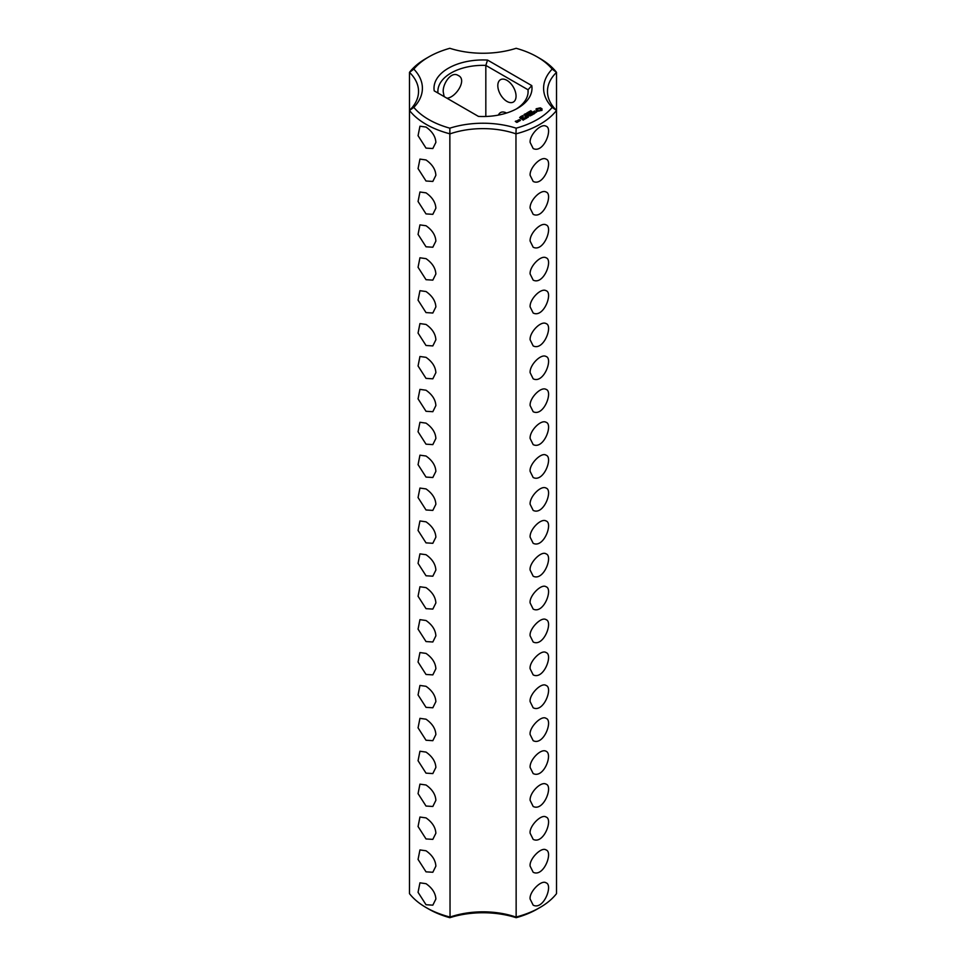 <?xml version="1.0" encoding="UTF-8"?>
<svg xmlns="http://www.w3.org/2000/svg" width="966" height="966" viewBox="0 0 966 966"><rect width="100%" height="100%" fill="white"/><g stroke="black" fill="none" stroke-linecap="round" stroke-linejoin="round"><path stroke-width="1.45" d="M426.018 907.497L428.759 909.078A76.712 44.291 0 0 0 449.854 917.7L450.035 917.06A64.468 37.215 0 0 1 515.965 917.06A80.576 46.525 0 0 0 539.982 907.497A80.576 46.525 0 0 0 556.525 893.635L556.525 72.365L552.178 69.105A76.712 44.291 0 0 0 537.241 56.922A76.712 44.291 0 0 0 516.146 48.3A68.332 39.449 0 0 1 449.854 48.3A76.712 44.291 0 0 0 428.759 56.922L426.018 58.503A80.576 46.525 0 0 0 409.475 72.365A64.468 37.215 0 0 1 418.532 91.396A64.468 37.215 0 0 1 409.475 110.426L409.475 893.635A80.576 46.525 0 0 0 426.018 907.497A80.576 46.525 0 0 0 450.035 917.06L449.854 128.176A76.712 44.291 0 0 1 413.822 107.383A68.332 39.449 0 0 0 413.822 69.105L409.475 72.365L409.475 110.426A80.576 46.525 0 0 0 450.035 133.851A64.468 37.215 0 0 1 515.965 133.851L516.146 128.176A68.332 39.449 0 0 0 449.854 128.176M426.018 148.112L432.828 148.535L435.871 142.425C435.545 136.556 432.261 131.436 426.018 127.053L419.944 126.208L418.061 135.687L426.018 148.112M426.018 181.004L432.828 181.439L435.871 175.317C435.545 169.448 432.261 164.329 426.018 159.958L419.944 159.1L418.061 168.591L426.018 181.004M426.018 213.909L432.828 214.331L435.871 208.221C435.545 202.353 432.261 197.221 426.018 192.85L419.944 192.005L418.061 201.483L426.018 213.909M426.018 246.801L432.828 247.224L435.871 241.114C435.545 235.245 432.261 230.125 426.018 225.742L419.944 224.897L418.061 234.376L426.018 246.801M426.018 279.693L432.828 280.128L435.871 274.006C435.545 268.137 432.261 263.018 426.018 258.647L419.944 257.789L418.061 267.28L426.018 279.693M426.018 312.598L432.828 313.02L435.871 306.91C435.545 301.042 432.261 295.922 426.018 291.539L419.944 290.694L418.061 300.172L426.018 312.598M426.018 345.49L432.828 345.925L435.871 339.803C435.545 333.934 432.261 328.814 426.018 324.443L419.944 323.586L418.061 333.077L426.018 345.49M426.018 378.382L432.828 378.817L435.871 372.695C435.545 366.826 432.261 361.707 426.018 357.335L419.944 356.49L418.061 365.969L426.018 378.382M426.018 411.287L432.828 411.709L435.871 405.599C435.545 399.731 432.261 394.611 426.018 390.228L419.944 389.383L418.061 398.861L426.018 411.287M426.018 444.179L432.828 444.614L435.871 438.492C435.545 432.623 432.261 427.503 426.018 423.132L419.944 422.275L418.061 431.766L426.018 444.179M426.018 477.083L432.828 477.506L435.871 471.396C435.545 465.527 432.261 460.396 426.018 456.024L419.944 455.179L418.061 464.658L426.018 477.083M426.018 509.976L432.828 510.398L435.871 504.288C435.545 498.42 432.261 493.3 426.018 488.917L419.944 488.072L418.061 497.55L426.018 509.976M426.018 707.353L432.828 707.776L435.871 701.666C435.545 695.798 432.261 690.678 426.018 686.307L419.944 685.449L418.061 694.94L426.018 707.353M426.018 740.246L432.828 740.68L435.871 734.558C435.545 728.69 432.261 723.57 426.018 719.199L419.944 718.354L418.061 727.833L426.018 740.246M426.018 773.15L432.828 773.573L435.871 767.463C435.545 761.594 432.261 756.475 426.018 752.091L419.944 751.246L418.061 760.725L426.018 773.15M426.018 806.042L432.828 806.477L435.871 800.355C435.545 794.487 432.261 789.367 426.018 784.996L419.944 784.138L418.061 793.629L426.018 806.042M426.018 838.947L432.828 839.369L435.871 833.26C435.545 827.391 432.261 822.271 426.018 817.888L419.944 817.043L418.061 826.522L426.018 838.947M426.018 871.839L432.828 872.262L435.871 866.152C435.545 860.283 432.261 855.164 426.018 850.78L419.944 849.935L418.061 859.426L426.018 871.839M426.018 904.731L432.828 905.166L435.871 899.044C435.545 893.188 432.261 888.056 426.018 883.685L419.944 882.827L418.061 892.318L426.018 904.731M426.018 542.868L432.828 543.303L435.871 537.181C435.545 531.312 432.261 526.192 426.018 521.821L419.944 520.964L418.061 530.455L426.018 542.868M426.018 575.772L432.828 576.195L435.871 570.085C435.545 564.216 432.261 559.085 426.018 554.713L419.944 553.868L418.061 563.347L426.018 575.772M426.018 608.665L432.828 609.087L435.871 602.977C435.545 597.109 432.261 591.989 426.018 587.606L419.944 586.76L418.061 596.251L426.018 608.665M426.018 641.557L432.828 641.992L435.871 635.87C435.545 630.001 432.261 624.881 426.018 620.51L419.944 619.653L418.061 629.144L426.018 641.557M426.018 674.461L432.828 674.884L435.871 668.774C435.545 662.905 432.261 657.786 426.018 653.402L419.944 652.557L418.061 662.036L426.018 674.461M409.475 110.426L413.822 107.383M449.854 917.7A68.332 39.449 0 0 1 516.146 917.7L515.965 133.851A80.576 46.525 0 0 0 556.525 110.426L552.178 107.383A76.712 44.291 0 0 1 516.146 128.176M516.146 917.7A76.712 44.291 0 0 0 537.241 909.078L539.982 907.497M552.178 69.105A68.332 39.449 0 0 0 552.178 107.383M428.759 56.922A76.712 44.291 0 0 0 413.822 69.105M487.552 60.073A48.988 28.28 0 0 0 434.217 90.864L478.448 116.403A48.988 28.28 0 0 0 517.643 108.24A48.988 28.28 0 0 0 531.783 85.612L487.552 60.073L485.826 65.398A45.124 26.058 0 0 0 437.876 91.396A45.124 26.058 0 0 0 437.96 93.026M541.986 110.293L541.986 108.784L540.368 107.854L536.142 108.784L536.142 110.293L537.76 111.223L541.986 110.293M530.455 111.44L530.829 110.704L530.334 111.259L531.711 111.368L530.455 111.44M536.637 111.984L533.787 112.153L534.657 110.981L532.966 111.996L535.828 111.839L534.959 113.01L536.637 111.984M529.887 112.285L529.634 111.319L530.781 111.984L529.887 112.285M529.561 112.66L528.68 111.863L529.827 112.527L528.16 112.406L529.102 112.95L527.81 112.37L529.585 112.128M527.038 113.928L526.784 112.962L527.653 113.783M534.488 113.3L531.433 112.503L533.522 113.867L532.821 114.423L534.488 113.626M532.459 114.797L530.225 113.348L528.571 114.157L530.092 113.59L530.926 114.073L529.96 114.797L532.037 114.713L530.793 115.594L532.459 114.64M526.168 114.64L525.432 113.747L527.146 114.085L526.168 114.64M525.142 115.232L523.995 114.58L524.864 114.073L526.011 114.725L525.142 115.232M527.774 115.727L530.286 115.884L528.076 114.604L529.501 115.751L527.364 115.497L527.81 116.741L525.818 115.751L528.317 117.188L527.774 115.727L528.185 117.188M523.343 116.125L522.449 115.606L523.355 116.005M522.34 116.705L521.447 116.186L522.352 116.584M520.348 116.826L522.063 116.958L520.348 116.826M526.084 118.48L527.46 117.526L524.961 116.234L525.939 116.958L524.961 117.683L527.05 117.598L526.084 118.48M525.359 118.89L522.86 117.454L525.359 118.733M519.648 117.611L520.565 117.127L520.505 117.912L519.648 117.611M518.223 120.279L520.433 120.46L519.322 119.651L518.223 120.122M523.101 120.195L524.49 119.241L522.256 117.949L520.602 118.758L522.123 118.19L522.956 118.673L521.99 119.398L524.067 119.313L523.101 120.195M519.092 121.233L517.704 120.424L517.836 121.607L519.092 121.233M517.873 121.933L515.687 121.462L516.363 120.919L515.276 121.39L516.786 122.416L517.873 121.933M530.129 142.425C529.428 134.926 540.972 123.117 546.056 126.208C553.301 128.212 543.713 153.86 533.172 148.535L530.129 142.425M530.129 175.317C529.428 167.818 540.972 156.009 546.056 159.1C553.301 161.105 543.713 186.752 533.172 181.439L530.129 175.317M530.129 208.221C529.428 200.723 540.972 188.913 546.056 192.005C553.301 194.009 543.713 219.656 533.172 214.331L530.129 208.221M530.129 241.114C529.428 233.615 540.972 221.806 546.056 224.897C553.301 226.901 543.713 252.549 533.172 247.224L530.129 241.114M530.129 274.006C529.428 266.507 540.972 254.698 546.056 257.789C553.301 259.794 543.713 285.453 533.172 280.128L530.129 274.006M530.129 306.91C529.428 299.412 540.972 287.602 546.056 290.694C553.301 292.698 543.713 318.345 533.172 313.02L530.129 306.91M530.129 339.803C529.428 332.304 540.972 320.495 546.056 323.586C553.301 325.59 543.713 351.238 533.172 345.925L530.129 339.803M530.129 372.695C529.428 365.196 540.972 353.387 546.056 356.49C553.301 358.495 543.713 384.142 533.172 378.817L530.129 372.695M530.129 405.599C529.428 398.101 540.972 386.291 546.056 389.383C553.301 391.387 543.713 417.034 533.172 411.709L530.129 405.599M530.129 438.492C529.428 430.993 540.972 419.184 546.056 422.275C553.301 424.279 543.713 449.927 533.172 444.614L530.129 438.492M530.129 471.396C529.03 464.417 541.358 451.774 546.056 455.179C553.301 457.256 543.653 482.879 533.172 477.506L530.129 471.396M530.129 504.288C529.428 496.79 540.972 484.98 546.056 488.072C553.301 490.076 543.713 515.723 533.172 510.398L530.129 504.288M530.129 537.181C529.428 529.682 540.972 517.873 546.056 520.964C553.301 522.968 543.713 548.616 533.172 543.303L530.129 537.181M530.129 570.085C529.03 563.106 541.358 550.463 546.056 553.868C553.301 555.945 543.653 581.568 533.172 576.195L530.129 570.085M530.129 602.977C529.03 595.998 541.358 583.355 546.056 586.76C553.301 588.837 543.653 614.473 533.172 609.087L530.129 602.977M530.129 635.87C529.03 628.902 541.358 616.248 546.056 619.653C553.301 621.742 543.653 647.365 533.172 641.992L530.129 635.87M530.129 668.774C529.03 661.795 541.358 649.152 546.056 652.557C553.301 654.634 543.653 680.257 533.172 674.884L530.129 668.774M530.129 734.558C529.03 727.591 541.358 714.937 546.056 718.354C553.301 720.431 543.653 746.054 533.172 740.68L530.129 734.558M530.129 767.463C529.428 759.964 540.972 748.155 546.056 751.246C553.144 754.06 543.677 778.862 533.172 773.573L530.129 767.463M530.129 800.355C529.428 792.857 540.972 781.047 546.056 784.138C553.301 786.143 543.713 811.79 533.172 806.477L530.129 800.355M530.129 833.26C529.03 826.28 541.358 813.638 546.056 817.043C553.301 819.12 543.653 844.743 533.172 839.369L530.129 833.26M530.129 866.152C529.03 859.172 541.358 846.53 546.056 849.935C553.301 852.012 543.653 877.635 533.172 872.262L530.129 866.152M530.129 899.044C529.03 892.077 541.358 879.422 546.056 882.827C553.301 884.916 543.653 910.54 533.172 905.166L530.129 899.044M530.129 701.666C529.03 694.687 541.358 682.044 546.056 685.449C553.301 687.526 543.653 713.162 533.172 707.788L530.129 701.666M444.155 96.6L443.309 92.301C442.102 85.117 450.832 70.554 458.198 75.481C467.568 79.466 455.855 97.699 446.92 98.206M537.241 56.922L539.982 58.503A80.576 46.525 0 0 1 556.525 72.365A64.468 37.215 0 0 0 547.468 91.396A64.468 37.215 0 0 0 556.525 110.426M516.218 109.025A45.124 26.058 0 0 0 528.124 91.396A45.124 26.058 0 0 0 528.04 89.766L531.783 85.612M528.04 93.026L528.04 89.766L485.826 65.398L485.826 116.475M541.769 110.522L541.624 109.544M541.757 109.086L540.368 108.385L536.371 109.086M539.064 108.059L540.646 109.544L540.187 110.716L537.953 110.716L537.603 109.194L539.064 108.627M536.504 109.544L536.371 110.522M520.964 116.475L520.952 117.176M520.565 117.127L520.589 117.864M518.259 120.907L518.247 121.619M516.049 96.141A12.896 7.438 -120 0 0 510.422 83.161A12.896 7.438 -120 0 0 500.485 79.707A12.896 7.438 -120 0 0 500.485 94.596A12.896 7.438 -120 0 0 513.381 102.034A12.896 7.438 -120 0 0 516.049 96.141M506.57 113.034A12.896 7.438 -120 0 0 500.485 112.599A12.896 7.438 -120 0 0 498.42 115.087M540.646 109.544L540.187 110.716M540.187 110.184L539.656 110.909M520.022 120.376L518.645 120.207L520.022 120.69M517.45 121.861L516.508 121.933L517.45 122.175"/></g></svg>
